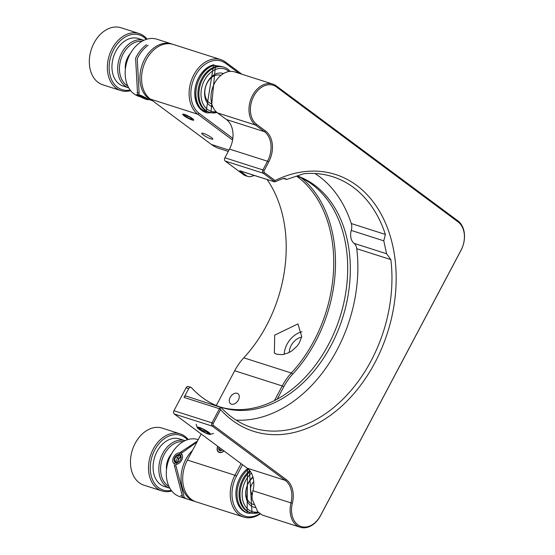 <?xml version="1.0" encoding="UTF-8"?>
<svg xmlns="http://www.w3.org/2000/svg" width="555" height="555" viewBox="0 0 555 555"><rect width="100%" height="100%" fill="white"/><g stroke="black" fill="none" stroke-linecap="round" stroke-linejoin="round"><path stroke-width="0.83" d="M253.767 481.802A9.983 9.837 14.5 0 0 252.275 494.498M250.888 486.568L250.756 487.068A9.983 9.837 14.5 0 0 252.213 495.088M221.327 66.468L213.876 65.372L221.32 66.468M259.802 513.715A28.707 20.792 -72.3 0 1 235.771 508.699A28.707 20.792 -72.3 0 1 236.506 476.058L242.521 464.695M277.236 399.128L283.785 386.759A48.673 35.256 -72.3 0 1 292.665 374.146A126.054 91.311 107.7 0 0 301.296 177.836M232.829 138.382L199.252 113.435A28.707 20.792 -72.3 0 1 195.374 75.695A28.707 20.792 -72.3 0 1 225.746 63.402L239.122 73.336M225.746 63.402L225.496 62.049L241.876 74.217M225.496 62.049A29.956 21.701 107.7 0 0 220.793 59.621A29.956 21.701 107.7 0 0 192.266 78.144A29.956 21.701 107.7 0 0 197.857 114.261L199.252 113.435M232.587 140.061L197.857 114.261L150.322 99.074A29.956 21.701 107.7 0 1 144.73 62.958A29.956 21.701 107.7 0 1 173.257 44.435L220.793 59.621M292.665 374.146L291.326 373.009A124.806 90.409 107.7 0 0 296.849 176.296M267.115 179.577A124.806 90.409 107.7 0 1 243.791 357.822L291.326 373.009A49.922 36.165 107.7 0 0 282.224 385.947L283.785 386.759M236.506 476.058L234.938 475.246L241.092 463.633M274.475 400.585L282.224 385.947L234.689 370.761A49.922 36.165 107.7 0 1 243.791 357.822M201.208 433.996L187.403 460.06L234.938 475.246A29.956 21.701 107.7 0 0 243.694 517.052A29.956 21.701 107.7 0 0 260.149 513.951M231.373 404.165A6.237 4.176 126.6 0 1 230.533 403.735A6.237 4.176 126.6 0 1 230.901 396.235A6.237 4.176 126.6 0 1 237.977 393.717A6.237 4.176 126.6 0 1 238.005 400.641A6.237 4.176 126.6 0 1 231.373 404.165M211.004 138.958A6.237 1.034 27.9 0 1 204.823 135.982A6.237 1.034 27.9 0 1 201.77 133.269A6.237 1.034 27.9 0 1 207.764 135.274A6.237 1.034 27.9 0 1 212.794 139.111A6.237 1.034 27.9 0 1 211.004 138.958M228.965 150.086L211.441 144.487L150.322 99.074M184.51 114.413A6.237 1.034 -152.1 0 0 182.72 114.254A6.237 1.034 -152.1 0 0 187.75 118.09A6.237 1.034 -152.1 0 0 193.75 120.095A6.237 1.034 -152.1 0 0 190.691 117.389A6.237 1.034 -152.1 0 0 184.51 114.413M211.441 144.487A49.922 36.165 107.7 0 0 219.287 148.532L228.265 151.404M301.719 336.712L297.952 323.905L274.683 335.144L274.385 353.042L276.869 354.291L282.419 354.673L288.711 352.73L291.791 350.947L297.175 346.008L299.27 342.997L301.719 336.712M216.283 405.518L234.689 370.761M217.733 446.275A6.237 4.176 -53.4 0 0 218.393 451.999A6.237 4.176 -53.4 0 0 224.067 450.979M187.403 460.06A29.956 21.701 107.7 0 0 196.158 501.866L243.694 517.052M289.287 352.446A12.481 8.353 126.6 0 1 291.104 345.612A12.481 8.353 126.6 0 1 301.622 337.156M302.017 331.765A18.717 12.529 -53.4 0 0 287.004 344.301A18.717 12.529 -53.4 0 0 284.278 354.333M186.091 387.785L188.714 388.625A2.498 1.811 -72.3 0 1 190.969 387.355L188.346 386.516A2.498 1.811 -72.3 0 0 186.091 387.785L173.951 410.714A2.498 1.811 107.7 0 0 174.291 413.995L247.252 468.212A22.464 16.275 -72.3 0 1 252.955 490.745A22.464 16.275 107.7 0 0 252.116 499.195L257.756 511.724L262.224 515.047L300.213 527.25A22.464 16.275 -72.3 0 1 290.98 502.892L252.955 490.745M297.272 176.06A121.809 88.238 -72.3 0 1 339.292 319.236A121.809 88.238 -72.3 0 1 220.488 407.079M254.315 175.491A121.809 88.238 -72.3 0 0 251.526 176.379A9.983 7.236 -72.3 0 1 247.918 176.469L245.296 175.63A9.983 7.236 -72.3 0 1 243.728 174.818L225.219 161.068L263.25 173.222L274.232 181.381L275.079 180.521L264.367 172.556L263.25 173.222A2.498 1.811 -72.3 0 1 262.91 169.941L224.886 157.786A2.498 1.811 107.7 0 0 225.219 161.068M217.525 112.915L255.55 125.062A22.464 16.275 -72.3 0 1 251.359 97.971A22.464 16.275 -72.3 0 1 272.755 84.082L234.723 71.935A22.464 16.275 -72.3 0 0 213.335 85.824A22.464 16.275 -72.3 0 0 217.525 112.915L226.461 119.554A22.464 16.275 -72.3 0 1 229.493 149.087L224.886 157.786M247.252 468.212L285.284 480.359A22.464 16.275 -72.3 0 1 290.98 502.892L292.353 503.232A23.463 16.997 -72.3 0 0 286.401 479.7L213.439 425.484L212.322 426.15L285.284 480.359L286.401 479.7M188.714 388.625L184.059 397.429L219.461 408.737L211.982 422.868L173.951 410.714M190.969 387.355A2.498 1.811 -72.3 0 1 191.579 387.758A121.809 88.238 -72.3 0 0 219.704 406.829M297.438 175.97A121.809 88.238 -72.3 0 1 342.095 319.527A121.809 88.238 -72.3 0 1 221.403 407.391A121.809 88.238 -72.3 0 1 220.668 407.155M247.918 176.469A9.983 7.236 -72.3 0 1 246.351 175.657L243.728 174.818M236.125 420.128A131.792 95.467 107.7 0 0 356.761 248.709L390.852 259.601L386.592 253.753L383.776 240.828L385.364 234.432A131.792 95.467 -72.3 0 0 332.674 176.712A131.792 95.467 -72.3 0 0 303.71 173.764L286.651 179.452L285.214 178.446L282.197 178.87A131.792 95.467 -72.3 0 0 275.329 181.756L274.399 181.825L274.232 181.381M239.753 170.76L274.399 181.825L240.149 170.961A2.498 1.811 -72.3 0 1 239.753 170.76L246.351 175.657M229.493 149.087L267.517 161.234L262.91 169.941L264.166 170.586L268.773 161.887L267.517 161.234A22.464 16.275 -72.3 0 0 264.485 131.702L265.602 131.042A23.463 16.997 -72.3 0 1 268.773 161.887M265.602 131.042L256.667 124.403L255.55 125.062L264.485 131.702L226.461 119.554M272.755 84.082A22.464 16.275 -72.3 0 1 276.286 85.907L457.937 220.876A22.464 16.275 -72.3 0 1 460.969 250.409L320.45 515.81A22.464 16.275 -72.3 0 1 300.213 527.25M174.291 413.995L212.322 426.15A2.498 1.811 -72.3 0 1 211.982 422.868L213.231 423.521L220.585 409.632L219.96 408.05L220.994 407.432L186.307 396.152A2.498 1.811 107.7 0 0 184.059 397.429M220.418 409.236L219.461 408.737A2.498 1.811 -72.3 0 1 219.96 408.05M356.761 248.709A9.983 7.236 107.7 0 0 354.076 243.361A12.481 9.04 -72.3 0 1 351.26 230.436A9.983 7.236 107.7 0 0 351.273 223.54A131.792 95.467 107.7 0 0 314.914 173.493M256.667 124.403A21.465 15.547 -72.3 0 1 253.767 96.181A21.465 15.547 -72.3 0 1 276.48 86.982L458.132 221.958A21.465 15.547 -72.3 0 1 461.032 250.18L320.512 515.574A21.465 15.547 -72.3 0 1 300.075 526.091A21.465 15.547 -72.3 0 1 292.353 503.232M264.166 170.586A1.498 1.082 107.7 0 0 264.367 172.556M213.231 423.521A1.498 1.082 107.7 0 0 213.439 425.484M275.079 180.521A134.789 97.638 -72.3 0 1 391.31 319.063A134.789 97.638 -72.3 0 1 220.585 409.632M390.852 259.601A131.792 95.467 -72.3 0 1 352.911 388.229A131.792 95.467 -72.3 0 1 252.456 427.794A131.792 95.467 -72.3 0 1 220.994 407.432M198.912 429.188A7.486 1.242 27.9 0 1 197.205 427.489A7.486 1.242 27.9 0 1 204.413 429.66A7.486 1.242 27.9 0 1 210.255 434.398A7.486 1.242 27.9 0 1 205.412 432.928A7.486 1.242 27.9 0 1 198.912 429.188M200.105 427.995A6.237 1.034 27.9 0 1 205.85 430.701A6.237 1.034 27.9 0 1 209.346 433.476A6.237 1.034 27.9 0 1 203.345 431.672A6.237 1.034 27.9 0 1 198.482 427.725A6.237 1.034 27.9 0 1 200.105 427.995M199.356 428.398L203.477 431.145L206.162 431.471L208.16 433.101L208.479 432.505M203.477 431.145L204.198 429.785M152.417 100.635A29.956 21.701 -72.3 0 1 142.059 65.171A29.956 21.701 -72.3 0 1 171.62 43.914A29.956 21.701 -72.3 0 1 172.432 44.199M171.62 43.914L156.864 39.197A29.956 21.701 107.7 0 0 129.044 56.138A29.956 21.701 107.7 0 0 138.632 96.265L141.789 97.271M146.499 44.719A29.956 21.701 -72.3 0 0 135.6 58.233L137.515 93.136M148.136 45.246A29.956 21.701 107.7 0 0 137.238 58.754L139.152 93.663M216.138 111.721A22.214 16.095 -72.3 0 1 202.415 85.192A22.214 16.095 -72.3 0 1 228.972 71.54M223.45 73.586A17.476 12.654 107.7 0 0 207.32 82.348A17.476 12.654 107.7 0 0 212.822 106.851M230.124 71.408A23.712 17.177 107.7 0 0 223.977 67.19A23.712 17.177 107.7 0 0 202.617 79.268A23.712 17.177 107.7 0 0 209.54 112.367A23.712 17.177 107.7 0 0 216.991 112.498M220.557 75.272A14.978 10.85 -72.3 0 1 220.883 75.39A14.978 10.85 107.7 0 0 207.168 82.931A14.978 10.85 107.7 0 0 206.751 83.77A14.978 10.85 107.7 0 0 211.774 103.903A14.978 10.85 -72.3 0 1 211.441 103.806M223.977 67.19L222.992 66.877A23.712 17.177 107.7 0 0 201.631 78.956A23.712 17.177 107.7 0 0 208.562 112.055L209.54 112.367M137.099 92.636A7.486 0.923 25.2 0 1 138.674 93.08M146.36 99.4A6.237 0.77 25.2 0 1 140.408 96.82A6.237 0.77 25.2 0 1 136.821 94.433A6.237 0.77 25.2 0 1 142.795 96.286A6.237 0.77 25.2 0 1 148.025 99.706A6.237 0.77 25.2 0 1 146.36 99.4M139.659 95.245A4.495 0.555 25.2 0 1 143.939 97.09A4.495 0.555 25.2 0 1 146.527 98.818A4.495 0.555 25.2 0 1 142.233 97.486A4.495 0.555 25.2 0 1 138.466 95.023A4.495 0.555 25.2 0 1 139.659 95.245M138.958 95.425L142.135 97.236L145.715 98.644L146.111 98.249M145.715 98.644L145.903 98.242M142.135 97.236L142.531 96.404M212.94 65.525A23.962 17.358 107.7 0 0 195.103 88.939A23.962 17.358 107.7 0 0 206.862 111.701M205.967 112.533L213.599 64.775A24.961 18.079 107.7 0 0 195.145 88.252A24.961 18.079 107.7 0 0 205.96 112.533L207.112 112.901A24.961 18.079 107.7 0 1 196.297 88.62A24.961 18.079 107.7 0 1 214.743 65.143L215.402 66.309L210.907 112.72M195.346 501.581A29.956 21.701 -72.3 0 1 194.521 501.345A29.956 21.701 -72.3 0 1 181.076 479.742A29.956 21.701 -72.3 0 1 192.46 450.514M198.218 439.636L197.996 439.567A29.956 21.701 107.7 0 0 168.214 461.496A29.956 21.701 107.7 0 0 179.764 496.628L186.32 498.723A29.956 21.701 -72.3 0 1 182.602 496.982L174.305 465.145M182.123 452.776L196.983 441.967M181.499 453.657L176.261 464.59M194.521 501.345L187.965 499.25A29.956 21.701 107.7 0 1 184.246 497.502L175.942 465.673M187.146 498.966A29.956 21.701 -72.3 0 1 186.32 498.723M174.513 463.994L179.862 453.13M197.476 441.045L180.486 452.249M180.666 495.539L181.971 495.768M257.957 511.988A22.214 16.095 -72.3 0 1 242.466 498.744A22.214 16.095 -72.3 0 1 251.415 473.158M252.92 476.925A17.476 12.654 107.7 0 0 248.453 482.718A17.476 12.654 107.7 0 0 255.251 507.471M250.305 471.362A23.712 17.177 107.7 0 0 243.742 479.638A23.712 17.177 107.7 0 0 247.731 511.349A23.712 17.177 107.7 0 0 250.673 512.737A23.712 17.177 107.7 0 0 258.623 512.723M253.094 477.557A14.978 10.85 107.7 0 0 248.3 483.301A14.978 10.85 107.7 0 0 253.919 504.488M249.778 470.668A23.712 17.177 107.7 0 0 242.764 479.319A23.712 17.177 107.7 0 0 249.688 512.418L250.673 512.737M175.866 465.943A7.486 5.071 122.5 0 1 175.234 465.805A7.486 5.071 122.5 0 1 174.416 465.423A7.486 5.071 122.5 0 1 174.256 465.312M180.5 452.228A7.486 5.071 122.5 0 1 182.213 452.644M174.992 464.195A6.237 4.225 122.5 0 1 173.077 458.583A6.237 4.225 122.5 0 1 175.699 454.462A6.237 4.225 122.5 0 1 182.546 457.112A6.237 4.225 122.5 0 1 174.992 464.195M179.591 454.594A4.495 3.046 122.5 0 1 180.847 459.02A4.495 3.046 122.5 0 1 179.383 461.323A4.495 3.046 122.5 0 1 174.901 462.121A4.495 3.046 122.5 0 1 175.068 457.036A4.495 3.046 122.5 0 1 179.591 454.594M180.798 459.138L181.131 456.848L179.064 454.712L175.706 456.543L174.409 460.504L176.469 462.641L179.223 461.455M181.124 457.126L178.703 458.451L175.706 456.543M174.409 460.504L177.392 462.405M178.703 458.451L177.413 462.398M249.424 470.231L252.032 513.084M256.909 513.167A0.999 0.61 -107.5 0 0 257.166 513.174A0.999 0.61 -107.5 0 0 257.36 513.042M253.899 504.453A14.978 10.85 -72.3 0 1 252.574 504.169M130.619 90.638A29.956 21.701 -72.3 0 1 120.83 90.576A29.956 21.701 -72.3 0 1 116.12 88.148A29.956 21.701 -72.3 0 1 110.535 52.031A29.956 21.701 -72.3 0 1 139.062 33.508A29.956 21.701 -72.3 0 1 147.075 39.141M139.062 33.508L121.025 27.75A29.956 21.701 107.7 0 0 94.045 43.006A29.956 21.701 107.7 0 0 98.089 82.39A29.956 21.701 107.7 0 0 102.8 84.818L120.83 90.576M130.141 90.014A28.707 20.792 -72.3 0 1 110.958 55.979A28.707 20.792 -72.3 0 1 146.319 39.363M119.242 84.062A24.961 18.079 -72.3 0 1 114.587 53.96A24.961 18.079 -72.3 0 1 138.362 38.531L143.925 40.307A24.961 18.079 -72.3 0 0 120.275 55.909A24.961 18.079 -72.3 0 0 124.979 85.893A24.961 18.079 -72.3 0 0 128.725 87.856L123.168 86.081A24.961 18.079 -72.3 0 1 119.242 84.062M127.754 85.963A23.712 17.177 -72.3 0 1 120.955 59.17A23.712 17.177 -72.3 0 1 142.031 41.285M125.368 69.25A15.977 11.572 -72.3 0 1 130.397 53.516M130.071 54.106A14.978 10.85 107.7 0 0 125.444 68.584M180.188 433.878L162.157 428.113A29.956 21.701 107.7 0 0 133.63 446.636A29.956 21.701 107.7 0 0 139.222 482.753A29.956 21.701 107.7 0 0 143.925 485.181L161.956 490.939A29.956 21.701 -72.3 0 1 157.252 488.511A29.956 21.701 -72.3 0 1 151.661 452.394A29.956 21.701 -72.3 0 1 180.188 433.878A29.956 21.701 -72.3 0 1 188.2 439.504M171.752 491.002A29.956 21.701 -72.3 0 1 161.956 490.939M171.273 490.384A28.707 20.792 -72.3 0 1 152.084 456.342A28.707 20.792 -72.3 0 1 187.451 439.733M160.374 484.425A24.961 18.079 -72.3 0 1 155.719 454.323A24.961 18.079 -72.3 0 1 179.487 438.894L185.051 440.67A24.961 18.079 -72.3 0 0 161.408 456.279A24.961 18.079 -72.3 0 0 166.112 486.256A24.961 18.079 -72.3 0 0 169.858 488.227L164.294 486.451A24.961 18.079 -72.3 0 1 160.374 484.425M168.886 486.326A23.712 17.177 -72.3 0 1 162.088 459.54A23.712 17.177 -72.3 0 1 183.157 441.655M166.5 469.613A15.977 11.572 -72.3 0 1 171.523 453.886M171.204 454.476A14.978 10.85 107.7 0 0 166.569 468.899A14.978 10.85 107.7 0 0 166.576 468.947M192.023 118.985L190.649 119.041A4.322 0.715 -152.1 0 0 192.058 119.061A4.322 0.715 -152.1 0 0 192.023 118.985A4.322 0.715 -152.1 0 0 189.602 117.119A4.322 0.715 -152.1 0 0 185.814 115.315A4.322 0.715 -152.1 0 0 184.524 115.079A4.322 0.715 -152.1 0 0 184.447 115.371A4.322 0.715 -152.1 0 0 186.862 117.23A4.322 0.715 -152.1 0 0 190.649 119.041L186.862 117.23L184.447 115.371M191.808 119.831A5.994 0.992 27.9 0 1 186.279 117.223A5.994 0.992 27.9 0 1 182.935 114.559A5.994 0.992 27.9 0 1 188.7 116.3A5.994 0.992 27.9 0 1 193.376 120.088A5.994 0.992 27.9 0 1 191.808 119.831M190.649 119.041L191.135 118.132M186.862 117.23L187.507 116.016M219.149 447.33L218.649 448.475A4.322 2.893 -53.4 0 0 220.432 450.827L222.611 449.897M223.922 450.875A5.994 4.01 126.6 0 1 219.35 452.207A5.994 4.01 126.6 0 1 217.664 446.928A5.994 4.01 126.6 0 1 217.872 446.38M220.432 450.827L218.649 448.475L221.306 450.452M276.48 86.982L276.286 85.907M458.132 221.958L457.937 220.876M285.839 178.89L284.195 178.363M385.364 234.432L351.273 223.54M354.076 243.361L386.592 253.753M383.776 240.828L351.26 230.436M248.46 469.225A24.961 18.079 107.7 0 0 237.02 493.901A24.961 18.079 107.7 0 0 248.245 513.271L257.471 513.014M247.703 468.559A24.961 18.079 107.7 0 0 235.875 493.263A24.961 18.079 107.7 0 0 247.1 512.903L248.245 513.271M283.55 178.46L286.651 179.452M210.255 434.398L213.55 433.434M197.205 427.489L196.151 424.221M152.5 100.698L148.123 99.296M148.025 99.706L148.684 99.477M207.112 112.901L216.818 112.54M247.565 468.448L247.1 512.903M193.376 120.088L193.764 119.97M182.935 114.559L182.81 114.17"/></g></svg>
